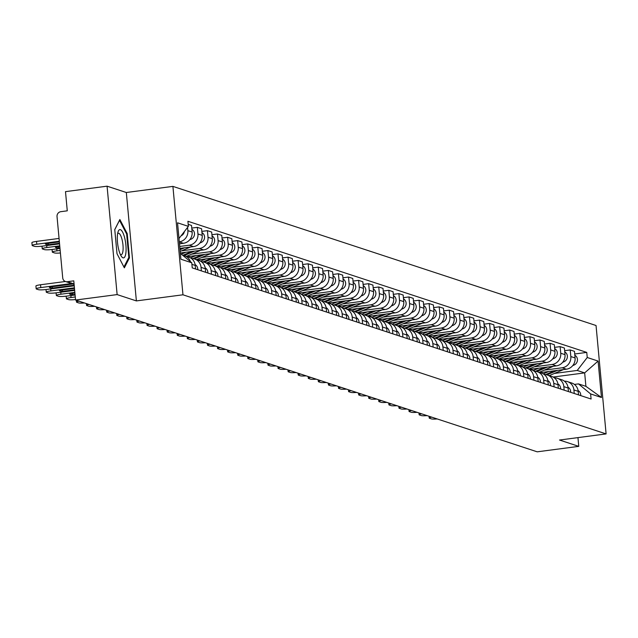 <?xml version="1.0" encoding="UTF-8"?>
<svg xmlns="http://www.w3.org/2000/svg" width="638" height="638" viewBox="0 0 638 638"><rect width="100%" height="100%" fill="white"/><g stroke="black" fill="none" stroke-linecap="round" stroke-linejoin="round"><path stroke-width="0.96" d="M107.072 186.176L117.129 294.589L75.555 300.043L537.196 451.824L578.77 446.361L559.518 440.037L606.1 433.912L596.044 325.508L172.906 186.384L126.324 192.509L107.072 186.176L65.499 191.639L67.277 210.827L60.801 211.68A4.394 4.179 -71.8 0 0 57.029 216.561L62.723 277.921A4.394 4.179 -71.8 0 0 67.301 281.709L74.064 283.934M117.129 294.589L136.38 300.913L182.962 294.796L606.1 433.912M75.555 300.043L73.777 280.856L67.301 281.709M578.77 446.361L577.956 437.612M540.179 372.64L566.4 369.195A10.104 9.602 -71.8 0 0 575.085 357.958L574.471 351.347L570.212 349.943L570.827 356.554A10.104 9.602 108.2 0 1 562.142 367.791L544.27 370.144M573.921 389.946L578.188 391.349A10.104 9.602 -71.8 0 0 571.728 383.015L567.469 381.612A10.104 9.602 108.2 0 1 573.921 389.946L574.248 393.486M578.188 391.349L578.514 394.89M564.646 350.677L570.212 349.943M564.399 381.157A10.104 9.602 108.2 0 1 567.469 381.612M530.098 369.33L556.328 365.885A10.104 9.602 -71.8 0 0 565.013 354.648L564.399 348.037L560.132 346.633L560.746 353.245A10.104 9.602 108.2 0 1 552.061 364.481L534.197 366.826M568.434 391.572L568.107 388.04A10.104 9.602 -71.8 0 0 561.655 379.706L557.389 378.302A10.104 9.602 108.2 0 1 563.84 386.636L564.175 390.177M554.566 347.367L560.132 346.633M554.318 377.848A10.104 9.602 108.2 0 1 557.389 378.302M520.018 366.013L546.248 362.567A10.104 9.602 -71.8 0 0 554.932 351.331L554.318 344.719L550.052 343.316L550.666 349.935A10.104 9.602 108.2 0 1 541.981 361.164L524.117 363.516M558.362 388.263L558.027 384.722A10.104 9.602 -71.8 0 0 551.575 376.388L547.308 374.984A10.104 9.602 108.2 0 1 553.768 383.318L554.095 386.859M544.485 344.049L550.052 343.316M544.238 374.53A10.104 9.602 108.2 0 1 547.308 374.984M509.945 362.703L536.167 359.258A10.104 9.602 -71.8 0 0 544.852 348.021L544.238 341.41L539.979 340.006L540.593 346.617A10.104 9.602 108.2 0 1 531.909 357.854L514.037 360.199M548.281 384.945L547.954 381.412A10.104 9.602 -71.8 0 0 541.495 373.078L537.236 371.675A10.104 9.602 108.2 0 1 543.688 380.009L544.015 383.55M534.405 340.74L539.979 340.006M534.165 371.22A10.104 9.602 108.2 0 1 537.236 371.675M499.865 359.385L526.095 355.94A10.104 9.602 -71.8 0 0 534.78 344.703L534.165 338.092L529.899 336.689L530.513 343.308A10.104 9.602 108.2 0 1 521.828 354.537L503.964 356.889M538.201 381.636L537.874 378.095A10.104 9.602 -71.8 0 0 531.422 369.761L527.155 368.365A10.104 9.602 108.2 0 1 533.607 376.691L533.942 380.232M524.332 337.422L529.899 336.689M524.085 367.903A10.104 9.602 108.2 0 1 527.155 368.365M489.785 356.076L516.014 352.631A10.104 9.602 -71.8 0 0 524.699 341.394L524.085 334.783L519.818 333.379L520.433 339.99A10.104 9.602 108.2 0 1 511.748 351.227L493.884 353.572M528.128 378.318L527.793 374.785A10.104 9.602 -71.8 0 0 521.342 366.451L517.075 365.048A10.104 9.602 108.2 0 1 523.535 373.382L523.862 376.922M514.252 334.113L519.818 333.379M514.005 364.593A10.104 9.602 108.2 0 1 517.075 365.048M479.712 352.758L505.934 349.313A10.104 9.602 -71.8 0 0 514.619 338.076L514.005 331.465L509.746 330.061L510.36 336.681A10.104 9.602 108.2 0 1 501.675 347.917L483.803 350.262M518.048 375.008L517.721 371.468A10.104 9.602 -71.8 0 0 511.261 363.134L507.003 361.738A10.104 9.602 108.2 0 1 513.454 370.064L513.781 373.605M504.172 330.795L509.746 330.061M503.932 361.275A10.104 9.602 108.2 0 1 507.003 361.738M469.632 349.449L495.862 346.003A10.104 9.602 -71.8 0 0 504.546 334.767L503.932 328.155L499.666 326.752L500.28 333.363A10.104 9.602 108.2 0 1 491.595 344.6L473.731 346.944M507.968 371.699L507.641 368.158A10.104 9.602 -71.8 0 0 501.189 359.824L496.922 358.42A10.104 9.602 108.2 0 1 503.374 366.754L503.709 370.295M494.099 327.485L499.666 326.752M493.852 357.966A10.104 9.602 108.2 0 1 496.922 358.42M459.551 346.131L485.781 342.686A10.104 9.602 -71.8 0 0 494.466 331.449L493.852 324.838L489.585 323.434L490.199 330.053A10.104 9.602 108.2 0 1 481.515 341.29L463.651 343.635M497.895 368.381L497.56 364.84A10.104 9.602 -71.8 0 0 491.108 356.506L486.842 355.111A10.104 9.602 108.2 0 1 493.302 363.445L493.629 366.978M484.019 324.168L489.585 323.434M483.771 354.656A10.104 9.602 108.2 0 1 486.842 355.111M449.471 342.821L475.701 339.376A10.104 9.602 -71.8 0 0 484.386 328.139L483.771 321.528L479.513 320.124L480.127 326.736A10.104 9.602 108.2 0 1 471.442 337.973L453.57 340.317M487.815 365.072L487.488 361.531A10.104 9.602 -71.8 0 0 481.028 353.197L476.769 351.793A10.104 9.602 108.2 0 1 483.221 360.127L483.548 363.668M473.938 320.858L479.513 320.124M473.699 351.339A10.104 9.602 108.2 0 1 476.769 351.793M439.399 339.512L465.628 336.059A10.104 9.602 -71.8 0 0 474.313 324.83L473.699 318.21L469.432 316.815L470.046 323.426A10.104 9.602 108.2 0 1 461.362 334.663L443.498 337.008M477.734 361.754L477.407 358.213A10.104 9.602 -71.8 0 0 470.956 349.879L466.689 348.484A10.104 9.602 108.2 0 1 473.141 356.817L473.476 360.35M463.866 317.541L469.432 316.815M463.619 348.029A10.104 9.602 108.2 0 1 466.689 348.484M429.318 336.194L455.548 332.749A10.104 9.602 -71.8 0 0 464.233 321.512L463.619 314.901L459.352 313.497L459.966 320.109A10.104 9.602 108.2 0 1 451.281 331.345L433.417 333.698M467.662 358.444L467.327 354.903A10.104 9.602 -71.8 0 0 460.875 346.57L456.609 345.166A10.104 9.602 108.2 0 1 463.068 353.5L463.395 357.041M453.785 314.231L459.352 313.497M453.538 344.711A10.104 9.602 108.2 0 1 456.609 345.166M419.238 332.884L445.468 329.439A10.104 9.602 -71.8 0 0 454.152 318.202L453.538 311.583L449.28 310.188L449.894 316.799A10.104 9.602 108.2 0 1 441.209 328.036L423.337 330.38M457.582 355.127L457.255 351.586A10.104 9.602 -71.8 0 0 450.795 343.26L446.536 341.856A10.104 9.602 108.2 0 1 452.988 350.19L453.315 353.723M443.705 310.913L449.28 310.188M443.466 341.402A10.104 9.602 108.2 0 1 446.536 341.856M409.165 329.567L435.395 326.122A10.104 9.602 -71.8 0 0 444.08 314.885L443.466 308.274L439.199 306.87L439.813 313.481A10.104 9.602 108.2 0 1 431.129 324.718L413.265 327.071M447.501 351.817L447.174 348.276A10.104 9.602 -71.8 0 0 440.722 339.942L436.456 338.539A10.104 9.602 108.2 0 1 442.908 346.873L443.243 350.414M433.633 307.604L439.199 306.87M433.385 338.084A10.104 9.602 108.2 0 1 436.456 338.539M399.085 326.257L425.315 322.812A10.104 9.602 -71.8 0 0 434 311.575L433.385 304.956L429.119 303.56L429.733 310.172A10.104 9.602 108.2 0 1 421.048 321.408L403.184 323.753M437.421 348.5L437.094 344.959A10.104 9.602 -71.8 0 0 430.642 336.633L426.375 335.229A10.104 9.602 108.2 0 1 432.835 343.563L433.162 347.104M423.552 304.286L429.119 303.56M423.305 334.775A10.104 9.602 108.2 0 1 426.375 335.229M389.005 322.94L415.234 319.494A10.104 9.602 -71.8 0 0 423.919 308.258L423.305 301.646L419.046 300.243L419.66 306.854A10.104 9.602 108.2 0 1 410.976 318.091L393.104 320.443M427.348 345.19L427.021 341.649A10.104 9.602 -71.8 0 0 420.562 333.315L416.303 331.912A10.104 9.602 108.2 0 1 422.755 340.245L423.082 343.786M413.472 300.976L419.046 300.243M413.233 331.457A10.104 9.602 108.2 0 1 416.303 331.912M378.932 319.63L405.162 316.185A10.104 9.602 -71.8 0 0 413.847 304.948L413.233 298.337L408.966 296.933L409.58 303.544A10.104 9.602 108.2 0 1 400.895 314.781L383.031 317.126M417.268 341.872L416.941 338.339A10.104 9.602 -71.8 0 0 410.489 330.005L406.223 328.602A10.104 9.602 108.2 0 1 412.674 336.936L413.001 340.477M403.399 297.659L408.966 296.933M403.152 328.147A10.104 9.602 108.2 0 1 406.223 328.602M368.852 316.312L395.081 312.867A10.104 9.602 -71.8 0 0 403.766 301.63L403.152 295.019L398.886 293.616L399.5 300.227A10.104 9.602 108.2 0 1 390.815 311.464L372.951 313.816M407.188 338.563L406.861 335.022A10.104 9.602 -71.8 0 0 400.409 326.688L396.142 325.284A10.104 9.602 108.2 0 1 402.602 333.618L402.929 337.159M393.319 294.349L398.886 293.616M393.072 324.83A10.104 9.602 108.2 0 1 396.142 325.284M358.771 313.003L385.001 309.558A10.104 9.602 -71.8 0 0 393.686 298.321L393.072 291.71L388.813 290.306L389.427 296.917A10.104 9.602 108.2 0 1 380.742 308.154L362.87 310.499M397.115 335.245L396.788 331.712A10.104 9.602 -71.8 0 0 390.328 323.378L386.07 321.975A10.104 9.602 108.2 0 1 392.522 330.309L392.849 333.849M383.239 291.04L388.813 290.306M382.999 321.52A10.104 9.602 108.2 0 1 386.07 321.975M348.699 309.685L374.929 306.24A10.104 9.602 -71.8 0 0 383.613 295.003L382.999 288.392L378.733 286.988L379.347 293.608A10.104 9.602 108.2 0 1 370.662 304.836L352.798 307.189M387.035 331.935L386.708 328.395A10.104 9.602 -71.8 0 0 380.256 320.061L375.989 318.657A10.104 9.602 108.2 0 1 382.441 326.991L382.768 330.532M373.166 287.722L378.733 286.988M372.919 318.202A10.104 9.602 108.2 0 1 375.989 318.657M338.619 306.376L364.848 302.93A10.104 9.602 -71.8 0 0 373.533 291.694L372.919 285.082L368.652 283.679L369.266 290.29A10.104 9.602 108.2 0 1 360.582 301.527L342.718 303.871M376.954 328.618L376.627 325.085A10.104 9.602 -71.8 0 0 370.176 316.751L365.909 315.347A10.104 9.602 108.2 0 1 372.369 323.681L372.696 327.222M363.086 284.412L368.652 283.679M362.839 314.893A10.104 9.602 108.2 0 1 365.909 315.347M328.538 303.058L354.768 299.613A10.104 9.602 -71.8 0 0 363.453 288.376L362.839 281.765L358.58 280.361L359.194 286.98A10.104 9.602 108.2 0 1 350.509 298.217L332.637 300.562M366.882 325.308L366.555 321.767A10.104 9.602 -71.8 0 0 360.095 313.433L355.837 312.038A10.104 9.602 108.2 0 1 362.288 320.364L362.615 323.905M353.005 281.095L358.58 280.361M352.758 311.575A10.104 9.602 108.2 0 1 355.837 312.038M318.466 299.748L344.695 296.303A10.104 9.602 -71.8 0 0 353.38 285.066L352.766 278.455L348.5 277.051L349.114 283.663A10.104 9.602 108.2 0 1 340.429 294.9L322.565 297.244M356.801 321.999L356.475 318.458A10.104 9.602 -71.8 0 0 350.023 310.124L345.756 308.72A10.104 9.602 108.2 0 1 352.208 317.054L352.535 320.595M342.933 277.785L348.5 277.051M342.686 308.266A10.104 9.602 108.2 0 1 345.756 308.72M308.385 296.431L334.615 292.986A10.104 9.602 -71.8 0 0 343.3 281.749L342.686 275.137L338.419 273.734L339.033 280.353A10.104 9.602 108.2 0 1 330.348 291.59L312.484 293.935M346.721 318.681L346.394 315.14A10.104 9.602 -71.8 0 0 339.942 306.806L335.676 305.411A10.104 9.602 108.2 0 1 342.135 313.736L342.462 317.277M332.853 274.468L338.419 273.734M332.605 304.948A10.104 9.602 108.2 0 1 335.676 305.411M298.305 293.121L324.535 289.676A10.104 9.602 -71.8 0 0 333.219 278.439L332.605 271.828L328.347 270.424L328.961 277.036A10.104 9.602 108.2 0 1 320.276 288.272L302.404 290.617M336.649 315.371L336.322 311.83A10.104 9.602 -71.8 0 0 329.862 303.497L325.603 302.093A10.104 9.602 108.2 0 1 332.055 310.427L332.382 313.968M322.772 271.158L328.347 270.424M322.525 301.638A10.104 9.602 108.2 0 1 325.603 302.093M288.232 289.811L314.462 286.358A10.104 9.602 -71.8 0 0 323.139 275.13L322.533 268.51L318.266 267.115L318.88 273.726A10.104 9.602 108.2 0 1 310.196 284.963L292.332 287.307M326.568 312.054L326.241 308.513A10.104 9.602 -71.8 0 0 319.79 300.179L315.523 298.783A10.104 9.602 108.2 0 1 321.975 307.117L322.302 310.65M312.7 267.84L318.266 267.115M312.453 298.329A10.104 9.602 108.2 0 1 315.523 298.783M278.152 286.494L304.382 283.049A10.104 9.602 -71.8 0 0 313.067 271.812L312.453 265.201L308.186 263.797L308.8 270.408A10.104 9.602 108.2 0 1 300.115 281.645L282.251 283.998M316.488 308.744L316.161 305.203A10.104 9.602 -71.8 0 0 309.709 296.869L305.442 295.466A10.104 9.602 108.2 0 1 311.902 303.8L312.229 307.341M302.619 264.531L308.186 263.797M302.372 295.011A10.104 9.602 108.2 0 1 305.442 295.466M268.072 283.184L294.301 279.731A10.104 9.602 -71.8 0 0 302.986 268.502L302.372 261.883L298.113 260.487L298.728 267.099A10.104 9.602 108.2 0 1 290.043 278.335L272.171 280.68M306.415 305.427L306.088 301.886A10.104 9.602 -71.8 0 0 299.629 293.56L295.37 292.156A10.104 9.602 108.2 0 1 301.822 300.49L302.149 304.023M292.539 261.213L298.113 260.487M292.292 291.702A10.104 9.602 108.2 0 1 295.37 292.156M257.999 279.867L284.229 276.421A10.104 9.602 -71.8 0 0 292.906 265.185L292.3 258.573L288.033 257.17L288.647 263.781A10.104 9.602 108.2 0 1 279.962 275.018L262.098 277.37M296.335 302.117L296.008 298.576A10.104 9.602 -71.8 0 0 289.556 290.242L285.29 288.839A10.104 9.602 108.2 0 1 291.741 297.172L292.068 300.713M282.467 257.904L288.033 257.17M282.219 288.384A10.104 9.602 108.2 0 1 285.29 288.839M247.919 276.557L274.149 273.112A10.104 9.602 -71.8 0 0 282.833 261.875L282.219 255.256L277.953 253.86L278.567 260.471A10.104 9.602 108.2 0 1 269.882 271.708L252.018 274.053M286.255 298.799L285.928 295.258A10.104 9.602 -71.8 0 0 279.476 286.933L275.209 285.529A10.104 9.602 108.2 0 1 281.669 293.863L281.996 297.396M272.386 254.586L277.953 253.86M272.139 285.074A10.104 9.602 108.2 0 1 275.209 285.529M237.838 273.239L264.068 269.794A10.104 9.602 -71.8 0 0 272.753 258.557L272.139 251.946L267.88 250.543L268.486 257.154A10.104 9.602 108.2 0 1 259.81 268.391L241.938 270.743M276.182 295.49L275.855 291.949A10.104 9.602 -71.8 0 0 269.396 283.615L265.137 282.211A10.104 9.602 108.2 0 1 271.589 290.545L271.916 294.086M262.306 251.276L267.88 250.543M262.059 281.757A10.104 9.602 108.2 0 1 265.137 282.211M227.766 269.93L253.996 266.485A10.104 9.602 -71.8 0 0 262.673 255.248L262.066 248.629L257.8 247.233L258.414 253.844A10.104 9.602 108.2 0 1 249.729 265.081L231.865 267.426M266.102 292.172L265.775 288.639A10.104 9.602 -71.8 0 0 259.323 280.305L255.056 278.902A10.104 9.602 108.2 0 1 261.508 287.236L261.835 290.776M252.233 247.959L257.8 247.233M251.986 278.447A10.104 9.602 108.2 0 1 255.056 278.902M217.686 266.612L243.915 263.167A10.104 9.602 -71.8 0 0 252.6 251.93L251.986 245.319L247.719 243.915L248.334 250.527A10.104 9.602 108.2 0 1 239.649 261.763L221.785 264.116M256.021 288.862L255.694 285.322A10.104 9.602 -71.8 0 0 249.243 276.988L244.976 275.584A10.104 9.602 108.2 0 1 251.436 283.918L251.763 287.459M242.153 244.649L247.719 243.915M241.906 275.13A10.104 9.602 108.2 0 1 244.976 275.584M207.605 263.303L233.835 259.857A10.104 9.602 -71.8 0 0 242.52 248.621L241.906 242.009L237.647 240.606L238.253 247.217A10.104 9.602 108.2 0 1 229.576 258.454L211.704 260.798M245.949 285.545L245.614 282.012A10.104 9.602 -71.8 0 0 239.162 273.678L234.904 272.274A10.104 9.602 108.2 0 1 241.355 280.608L241.682 284.149M232.072 241.339L237.647 240.606M231.825 271.82A10.104 9.602 108.2 0 1 234.904 272.274M197.533 259.985L223.763 256.54A10.104 9.602 -71.8 0 0 232.439 245.303L231.825 238.692L227.567 237.288L228.181 243.907A10.104 9.602 108.2 0 1 219.496 255.136L201.632 257.489M235.869 282.235L235.542 278.694A10.104 9.602 -71.8 0 0 229.082 270.36L224.823 268.957A10.104 9.602 108.2 0 1 231.275 277.291L231.602 280.832M222 238.022L227.567 237.288M221.753 268.502A10.104 9.602 108.2 0 1 224.823 268.957M187.452 256.675L213.682 253.23A10.104 9.602 -71.8 0 0 222.367 241.993L221.753 235.382L217.486 233.979L218.1 240.59A10.104 9.602 108.2 0 1 209.416 251.827L191.552 254.171M225.788 278.918L225.461 275.385A10.104 9.602 -71.8 0 0 219.009 267.051L214.743 265.647A10.104 9.602 108.2 0 1 221.203 273.981L221.53 277.522M211.92 234.712L217.486 233.979M211.672 265.193A10.104 9.602 108.2 0 1 214.743 265.647M180.331 252.975L203.602 249.913A10.104 9.602 -71.8 0 0 212.287 238.676L211.672 232.065L207.414 230.661L208.02 237.28A10.104 9.602 108.2 0 1 199.343 248.509L181.471 250.862M215.716 275.608L215.381 272.067A10.104 9.602 -71.8 0 0 208.929 263.733L204.67 262.338A10.104 9.602 108.2 0 1 211.122 270.664L211.449 274.204M201.839 231.395L207.414 230.661M201.592 261.875A10.104 9.602 108.2 0 1 204.67 262.338M179.908 248.389L193.529 246.603A10.104 9.602 -71.8 0 0 202.206 235.366L201.592 228.755L197.333 227.351L197.947 233.963A10.104 9.602 108.2 0 1 189.263 245.199L179.733 246.451M205.635 272.298L205.308 268.757A10.104 9.602 -71.8 0 0 198.849 260.424L194.59 259.02A10.104 9.602 108.2 0 1 201.042 267.354L201.369 270.895M191.767 228.085L197.333 227.351M191.52 258.565A10.104 9.602 108.2 0 1 194.59 259.02M179.485 243.812L183.449 243.285A10.104 9.602 -71.8 0 0 192.134 232.049L191.52 225.437L188.202 224.345M195.555 268.981L195.228 265.44A10.104 9.602 -71.8 0 0 188.776 257.106L184.51 255.71A10.104 9.602 108.2 0 1 190.475 261.732M187.572 227.431L187.867 230.653A10.104 9.602 108.2 0 1 179.302 241.866M182.715 255.312A10.104 9.602 108.2 0 1 184.51 255.71M553.082 377.042L584.663 372.895L577.231 370.447L554.35 373.453M574.415 384.427L578.483 383.893L585.907 386.333L584.663 372.895L598.093 361.068L601.467 397.498L590.613 393.925L578.483 383.893M180.371 253.374L191.767 262.792L192.237 267.888L591.091 399.021L590.613 393.925M191.767 262.792L180.913 259.227L177.539 222.806L188.385 226.37L178.991 238.524M577.231 370.447L587.239 357.503L586.761 352.407L187.915 221.274L188.385 226.37M587.239 357.503L598.093 361.068M172.906 186.384L182.962 294.796M126.324 192.509L136.38 300.913M117.001 253.701L124.354 267.832L129.466 257.8L127.225 233.644L119.872 219.512L114.76 229.544L117.001 253.701M574.718 353.986L586.761 352.407M601.467 397.498L585.907 386.333M126.507 233.739L127.225 233.644M128.565 257.919L129.466 257.8M578.076 390.52A5.487 5.216 108.2 0 1 580.724 395.616M431.711 417.14A6.587 0.845 174.7 0 0 429.222 418.05A6.587 0.845 174.7 0 0 429.51 418.265L431.384 418.879A6.587 0.845 174.7 0 0 437.205 418.951M546.91 374.865L557.476 370.367M549.254 375.623L563.442 369.585M572.725 365.63L574.072 365.056A5.487 5.216 -71.8 0 0 574.83 355.199M575.109 359.657A5.487 5.216 -71.8 0 0 575.133 358.891M545.586 374.602L554.661 370.742M543.225 373.852L548.704 371.523M567.995 387.202A5.487 5.216 108.2 0 1 570.643 392.298M421.638 413.831A6.587 0.845 174.7 0 0 419.142 414.732A6.587 0.845 174.7 0 0 419.429 414.947L421.303 415.569A6.587 0.845 174.7 0 0 427.125 415.633M557.915 383.893A5.487 5.216 108.2 0 1 560.571 388.989M411.558 410.513A6.587 0.845 174.7 0 0 409.062 411.422A6.587 0.845 174.7 0 0 409.357 411.638L411.231 412.252A6.587 0.845 174.7 0 0 417.045 412.323M124.673 237.878A14.275 4.019 82.5 0 0 118.07 231.809A14.275 4.019 82.5 0 0 118.708 249.578A14.275 4.019 82.5 0 0 121.268 256.181A14.275 4.019 82.5 0 0 125.71 254.084A14.275 4.019 82.5 0 0 124.673 237.878M120.319 254.387A10.806 3.046 82.5 0 0 121.196 254.69A10.806 3.046 82.5 0 0 122.049 239.545A10.806 3.046 82.5 0 0 118.381 233.261A10.806 3.046 82.5 0 0 117.607 233.787M114.768 229.648L119.521 220.317L126.651 234.01L128.82 257.417L123.931 267.011M536.837 371.555L547.404 367.057M539.174 372.313L553.361 366.268M562.652 362.32L564 361.746A5.487 5.216 -71.8 0 0 564.758 351.881M565.029 356.339A5.487 5.216 -71.8 0 0 565.053 355.581M535.513 371.284L544.589 367.424M533.153 370.542L538.624 368.206M526.757 368.238L537.324 363.74M529.093 368.995L543.289 362.958M552.572 359.003L553.92 358.428A5.487 5.216 -71.8 0 0 554.677 348.571M554.948 353.029A5.487 5.216 -71.8 0 0 554.98 352.264M525.433 367.974L534.508 364.115M523.072 367.225L528.543 364.896M547.843 380.575A5.487 5.216 108.2 0 1 550.49 385.679M401.477 407.204A6.587 0.845 174.7 0 0 398.981 408.105A6.587 0.845 174.7 0 0 399.276 408.32L401.15 408.942A6.587 0.845 174.7 0 0 406.972 409.006M537.762 377.265A5.487 5.216 108.2 0 1 540.41 382.361M391.405 403.886A6.587 0.845 174.7 0 0 388.909 404.795A6.587 0.845 174.7 0 0 389.196 405.01L391.07 405.624A6.587 0.845 174.7 0 0 396.892 405.696M527.682 373.948A5.487 5.216 108.2 0 1 530.337 379.052M381.325 400.576A6.587 0.845 174.7 0 0 378.828 401.485A6.587 0.845 174.7 0 0 379.124 401.693L380.998 402.315A6.587 0.845 174.7 0 0 386.811 402.379M516.676 364.928L527.243 360.43M519.021 365.686L533.208 359.649M542.491 355.693L543.839 355.119A5.487 5.216 -71.8 0 0 544.597 345.254M544.876 349.712A5.487 5.216 -71.8 0 0 544.9 348.954M515.352 364.665L524.428 360.797M512.992 363.915L518.471 361.579M506.604 361.61L517.171 357.113M508.941 362.376L523.128 356.331M532.419 352.375L533.767 351.809A5.487 5.216 -71.8 0 0 534.516 341.944M534.796 346.402A5.487 5.216 -71.8 0 0 534.819 345.636M505.28 361.347L514.356 357.487M502.919 360.598L508.39 358.269M496.524 358.301L507.09 353.803M498.86 359.058L513.056 353.021M522.339 349.066L523.686 348.492A5.487 5.216 -71.8 0 0 524.444 338.626M524.715 343.084A5.487 5.216 -71.8 0 0 524.747 342.327M495.2 358.038L504.275 354.17M492.839 357.288L498.31 354.951M517.609 370.638A5.487 5.216 108.2 0 1 520.257 375.734M371.244 397.259A6.587 0.845 174.7 0 0 368.748 398.168A6.587 0.845 174.7 0 0 369.043 398.383L370.917 398.997A6.587 0.845 174.7 0 0 376.739 399.069M486.443 354.983L497.01 350.485M488.788 355.749L502.975 349.704M512.258 345.748L513.606 345.182A5.487 5.216 -71.8 0 0 514.364 335.317M514.643 339.775A5.487 5.216 -71.8 0 0 514.667 339.017M485.119 354.72L494.195 350.86M482.759 353.97L488.237 351.642M507.529 367.321A5.487 5.216 108.2 0 1 510.177 372.425M361.172 393.949A6.587 0.845 174.7 0 0 358.676 394.858A6.587 0.845 174.7 0 0 358.963 395.074L360.837 395.688A6.587 0.845 174.7 0 0 366.659 395.751M476.371 351.674L486.938 347.176M478.707 352.431L492.895 346.394M502.186 342.439L503.526 341.864A5.487 5.216 -71.8 0 0 504.283 331.999M504.562 336.457A5.487 5.216 -71.8 0 0 504.586 335.7M475.047 351.41L484.122 347.543M472.686 350.661L478.157 348.324M497.449 364.011A5.487 5.216 108.2 0 1 500.104 369.107M351.091 390.631A6.587 0.845 174.7 0 0 348.595 391.541A6.587 0.845 174.7 0 0 348.89 391.756L350.764 392.37A6.587 0.845 174.7 0 0 356.578 392.442M466.29 348.356L476.857 343.858M468.627 349.122L482.822 343.077M492.105 339.121L493.453 338.555A5.487 5.216 -71.8 0 0 494.211 328.69M494.482 333.148A5.487 5.216 -71.8 0 0 494.514 332.39M464.966 348.093L474.042 344.233M462.606 347.343L468.077 345.014M487.376 360.693A5.487 5.216 108.2 0 1 490.024 365.797M341.011 387.322A6.587 0.845 174.7 0 0 338.515 388.231A6.587 0.845 174.7 0 0 338.81 388.446L340.684 389.06A6.587 0.845 174.7 0 0 346.498 389.124M456.21 345.046L466.777 340.548M458.555 345.804L472.742 339.767M482.025 335.811L483.373 335.237A5.487 5.216 -71.8 0 0 484.13 325.372M484.409 329.83A5.487 5.216 -71.8 0 0 484.433 329.072M454.886 344.783L463.962 340.915M452.525 344.034L458.004 341.705M477.296 357.384A5.487 5.216 108.2 0 1 479.943 362.48M330.931 384.012A6.587 0.845 174.7 0 0 328.442 384.913A6.587 0.845 174.7 0 0 328.729 385.129L330.604 385.743A6.587 0.845 174.7 0 0 336.425 385.815M467.215 354.066A5.487 5.216 108.2 0 1 469.871 359.17M320.858 380.695A6.587 0.845 174.7 0 0 318.362 381.604A6.587 0.845 174.7 0 0 318.657 381.819L320.531 382.433A6.587 0.845 174.7 0 0 326.345 382.497M457.143 350.756A5.487 5.216 108.2 0 1 459.791 355.852M310.778 377.385A6.587 0.845 174.7 0 0 308.282 378.286A6.587 0.845 174.7 0 0 308.577 378.501L310.451 379.116A6.587 0.845 174.7 0 0 316.265 379.187M447.063 347.439A5.487 5.216 108.2 0 1 449.71 352.543M300.697 374.067A6.587 0.845 174.7 0 0 298.209 374.977A6.587 0.845 174.7 0 0 298.496 375.192L300.37 375.806A6.587 0.845 174.7 0 0 306.192 375.87M436.982 344.129A5.487 5.216 108.2 0 1 439.638 349.225M290.625 370.758A6.587 0.845 174.7 0 0 288.129 371.659A6.587 0.845 174.7 0 0 288.424 371.874L290.298 372.496A6.587 0.845 174.7 0 0 296.112 372.56M426.91 340.812A5.487 5.216 108.2 0 1 429.557 345.916M280.545 367.44A6.587 0.845 174.7 0 0 278.048 368.349A6.587 0.845 174.7 0 0 278.343 368.565L280.218 369.179A6.587 0.845 174.7 0 0 286.031 369.25M446.137 341.737L456.704 337.231M448.474 342.494L462.662 336.449M471.953 332.502L473.292 331.927A5.487 5.216 -71.8 0 0 474.05 322.062M474.329 326.52A5.487 5.216 -71.8 0 0 474.353 325.763M444.814 341.466L453.889 337.606M442.453 340.716L447.924 338.387M436.057 338.419L446.624 333.921M438.394 339.177L452.589 333.14M461.872 329.184L463.22 328.61A5.487 5.216 -71.8 0 0 463.978 318.745M464.249 323.203A5.487 5.216 -71.8 0 0 464.281 322.445M434.733 338.156L443.809 334.288M432.373 337.406L437.843 335.078M425.977 335.109L436.544 330.612M428.321 335.867L442.509 329.822M451.792 325.874L453.14 325.3A5.487 5.216 -71.8 0 0 453.897 315.435M454.176 319.893A5.487 5.216 -71.8 0 0 454.2 319.136M424.653 334.838L433.728 330.978M422.292 334.089L427.771 331.76M415.904 331.792L426.471 327.294M418.241 332.55L432.428 326.512M441.719 322.557L443.059 321.983A5.487 5.216 -71.8 0 0 443.817 312.118M444.096 316.576A5.487 5.216 -71.8 0 0 444.12 315.818M414.58 331.529L423.656 327.661M412.22 330.779L417.691 328.45M405.824 328.482L416.391 323.984M408.161 329.24L422.356 323.195M431.639 319.247L432.987 318.673A5.487 5.216 -71.8 0 0 433.744 308.808M434.015 313.266A5.487 5.216 -71.8 0 0 434.039 312.508M404.5 328.211L413.576 324.351M402.139 327.461L407.61 325.133M395.743 325.165L406.31 320.667M398.08 325.922L412.276 319.885M421.559 315.93L422.906 315.355A5.487 5.216 -71.8 0 0 423.664 305.498M423.943 309.956A5.487 5.216 -71.8 0 0 423.967 309.191M394.42 324.901L403.495 321.042M392.059 324.152L397.538 321.823M416.829 337.502A5.487 5.216 108.2 0 1 419.477 342.598M270.464 364.131A6.587 0.845 174.7 0 0 267.976 365.032A6.587 0.845 174.7 0 0 268.263 365.247L270.137 365.869A6.587 0.845 174.7 0 0 275.959 365.933M385.671 321.855L396.238 317.357M388.008 322.613L402.195 316.568M411.486 312.62L412.826 312.046A5.487 5.216 -71.8 0 0 413.584 302.181M413.863 306.639A5.487 5.216 -71.8 0 0 413.887 305.881M384.347 321.584L393.423 317.724M381.979 320.842L387.457 318.506M406.749 334.192A5.487 5.216 108.2 0 1 409.405 339.288M260.392 360.813A6.587 0.845 174.7 0 0 257.896 361.722A6.587 0.845 174.7 0 0 258.191 361.937L260.065 362.551A6.587 0.845 174.7 0 0 265.879 362.623M375.591 318.537L386.157 314.04M377.927 319.295L392.123 313.258M401.406 309.302L402.753 308.728A5.487 5.216 -71.8 0 0 403.511 298.871M403.782 303.329A5.487 5.216 -71.8 0 0 403.806 302.564M374.267 318.274L383.342 314.414M371.906 317.525L377.377 315.196M396.676 330.875A5.487 5.216 108.2 0 1 399.324 335.979M250.311 357.503A6.587 0.845 174.7 0 0 247.815 358.404A6.587 0.845 174.7 0 0 248.11 358.62L249.984 359.242A6.587 0.845 174.7 0 0 255.798 359.306M365.51 315.228L376.077 310.73M367.847 315.985L382.042 309.94M391.325 305.993L392.673 305.419A5.487 5.216 -71.8 0 0 393.431 295.553M393.71 300.012A5.487 5.216 -71.8 0 0 393.734 299.254M364.186 314.965L373.262 311.097M361.826 314.215L367.305 311.878M386.596 327.565A5.487 5.216 108.2 0 1 389.244 332.661M240.231 354.186A6.587 0.845 174.7 0 0 237.743 355.095A6.587 0.845 174.7 0 0 238.03 355.31L239.904 355.924A6.587 0.845 174.7 0 0 245.726 355.996M355.43 311.91L366.005 307.412M357.774 312.676L371.962 306.631M381.253 302.675L382.593 302.109A5.487 5.216 -71.8 0 0 383.35 292.244M383.629 296.702A5.487 5.216 -71.8 0 0 383.653 295.936M354.114 311.647L363.189 307.787M351.745 310.897L357.224 308.569M376.516 324.248A5.487 5.216 108.2 0 1 379.171 329.352M230.159 350.876A6.587 0.845 174.7 0 0 227.662 351.785A6.587 0.845 174.7 0 0 227.957 351.993L229.832 352.615A6.587 0.845 174.7 0 0 235.645 352.678M345.357 308.601L355.924 304.103M347.694 309.358L361.89 303.321M371.172 299.366L372.52 298.791A5.487 5.216 -71.8 0 0 373.278 288.926M373.549 293.384A5.487 5.216 -71.8 0 0 373.573 292.627M344.034 308.337L353.109 304.47M341.673 307.588L347.144 305.251M366.443 320.938A5.487 5.216 108.2 0 1 369.091 326.034M220.078 347.558A6.587 0.845 174.7 0 0 217.582 348.468A6.587 0.845 174.7 0 0 217.877 348.683L219.751 349.297A6.587 0.845 174.7 0 0 225.565 349.369M335.277 305.283L345.844 300.785M337.614 306.049L351.809 300.004M361.092 296.048L362.44 295.482A5.487 5.216 -71.8 0 0 363.197 285.617M363.477 290.075A5.487 5.216 -71.8 0 0 363.5 289.317M333.953 305.02L343.029 301.16M331.593 304.27L337.071 301.941M356.363 317.62A5.487 5.216 108.2 0 1 359.011 322.724M209.998 344.249A6.587 0.845 174.7 0 0 207.509 345.158A6.587 0.845 174.7 0 0 207.797 345.373L209.671 345.987A6.587 0.845 174.7 0 0 215.492 346.051M325.197 301.973L335.771 297.475M327.541 302.731L341.729 296.694M351.02 292.738L352.359 292.164A5.487 5.216 -71.8 0 0 353.117 282.299M353.396 286.757A5.487 5.216 -71.8 0 0 353.42 285.999M323.881 301.71L332.956 297.842M321.512 300.961L326.991 298.624M346.282 314.311A5.487 5.216 108.2 0 1 348.93 319.407M199.925 340.931A6.587 0.845 174.7 0 0 197.429 341.84A6.587 0.845 174.7 0 0 197.724 342.056L199.598 342.67A6.587 0.845 174.7 0 0 205.412 342.742M315.124 298.656L325.691 294.158M317.461 299.421L331.656 293.376M340.939 289.421L342.287 288.854A5.487 5.216 -71.8 0 0 343.045 278.989M343.316 283.447A5.487 5.216 -71.8 0 0 343.34 282.69M313.8 298.393L322.876 294.533M311.44 297.643L316.911 295.314M336.21 310.993A5.487 5.216 108.2 0 1 338.858 316.097M189.845 337.622A6.587 0.845 174.7 0 0 187.349 338.531A6.587 0.845 174.7 0 0 187.644 338.746L189.518 339.36A6.587 0.845 174.7 0 0 195.332 339.424M305.044 295.346L315.611 290.848M307.38 296.104L321.576 290.067M330.859 286.111L332.207 285.537A5.487 5.216 -71.8 0 0 332.964 275.672M333.243 280.13A5.487 5.216 -71.8 0 0 333.267 279.372M303.72 295.083L312.795 291.215M301.359 294.333L306.838 292.005M326.13 307.683A5.487 5.216 108.2 0 1 328.777 312.779M179.764 334.312A6.587 0.845 174.7 0 0 177.276 335.213A6.587 0.845 174.7 0 0 177.563 335.428L179.438 336.043A6.587 0.845 174.7 0 0 185.259 336.114M294.963 292.037L305.538 287.531M297.308 292.794L311.496 286.749M320.786 282.801L322.126 282.227A5.487 5.216 -71.8 0 0 322.884 272.362M323.163 276.82A5.487 5.216 -71.8 0 0 323.187 276.063M293.647 291.765L302.723 287.905M291.279 291.016L296.758 288.687M316.049 304.366A5.487 5.216 108.2 0 1 318.697 309.47M169.692 330.994A6.587 0.845 174.7 0 0 167.196 331.904A6.587 0.845 174.7 0 0 167.491 332.119L169.365 332.733A6.587 0.845 174.7 0 0 175.179 332.797M284.891 288.719L295.458 284.221M287.228 289.477L301.415 283.439M310.706 279.484L312.054 278.91A5.487 5.216 -71.8 0 0 312.811 269.045M313.083 273.503A5.487 5.216 -71.8 0 0 313.106 272.745M283.567 288.456L292.643 284.588M281.206 287.706L286.677 285.377M305.977 301.056A5.487 5.216 108.2 0 1 308.625 306.152M159.612 327.685A6.587 0.845 174.7 0 0 157.115 328.586A6.587 0.845 174.7 0 0 157.411 328.801L159.285 329.415A6.587 0.845 174.7 0 0 165.098 329.487M274.811 285.409L285.377 280.911M277.147 286.167L291.343 280.122M300.626 276.174L301.973 275.6A5.487 5.216 -71.8 0 0 302.731 265.735M303.01 270.193A5.487 5.216 -71.8 0 0 303.034 269.435M273.487 285.138L282.562 281.278M271.126 284.389L276.605 282.06M295.896 297.739A5.487 5.216 108.2 0 1 298.544 302.843M149.531 324.367A6.587 0.845 174.7 0 0 147.043 325.276A6.587 0.845 174.7 0 0 147.33 325.492L149.204 326.106A6.587 0.845 174.7 0 0 155.026 326.17M264.73 282.092L275.305 277.594M267.075 282.849L281.262 276.812M290.553 272.857L291.893 272.282A5.487 5.216 -71.8 0 0 292.651 262.417M292.93 266.875A5.487 5.216 -71.8 0 0 292.954 266.118M263.414 281.829L272.49 277.961M261.046 281.079L266.524 278.75M285.816 294.429A5.487 5.216 108.2 0 1 288.464 299.525M139.459 321.058A6.587 0.845 174.7 0 0 136.963 321.959A6.587 0.845 174.7 0 0 137.258 322.174L139.132 322.788A6.587 0.845 174.7 0 0 144.946 322.86M254.658 278.782L265.225 274.284M256.994 279.54L271.182 273.495M280.473 269.547L281.821 268.973A5.487 5.216 -71.8 0 0 282.578 259.108M282.849 263.566A5.487 5.216 -71.8 0 0 282.873 262.808M253.334 278.511L262.409 274.651M250.973 277.761L256.444 275.433M275.744 291.111A5.487 5.216 108.2 0 1 278.391 296.215M129.378 317.74A6.587 0.845 174.7 0 0 126.882 318.649A6.587 0.845 174.7 0 0 127.177 318.864L129.051 319.478A6.587 0.845 174.7 0 0 134.865 319.55M244.577 275.464L255.144 270.967M246.914 276.222L261.109 270.185M270.392 266.229L271.74 265.655A5.487 5.216 -71.8 0 0 272.498 255.798M272.769 260.248A5.487 5.216 -71.8 0 0 272.801 259.491M243.253 275.201L252.329 271.333M240.893 274.452L246.372 272.123M265.663 287.802A5.487 5.216 108.2 0 1 268.311 292.898M119.298 314.43A6.587 0.845 174.7 0 0 116.81 315.331A6.587 0.845 174.7 0 0 117.097 315.547L118.971 316.169A6.587 0.845 174.7 0 0 124.793 316.233M234.497 272.155L245.072 267.657M236.842 272.912L251.029 266.867M260.32 262.92L261.66 262.346A5.487 5.216 -71.8 0 0 262.417 252.481M262.696 256.939A5.487 5.216 -71.8 0 0 262.72 256.181M233.181 271.884L242.257 268.024M230.812 271.134L236.291 268.805M255.583 284.492A5.487 5.216 108.2 0 1 258.231 289.588M109.226 311.113A6.587 0.845 174.7 0 0 106.729 312.022A6.587 0.845 174.7 0 0 107.024 312.237L108.891 312.851A6.587 0.845 174.7 0 0 114.712 312.923M224.424 268.837L234.991 264.339M226.761 269.595L240.949 263.558M250.24 259.602L251.587 259.028A5.487 5.216 -71.8 0 0 252.345 249.171M252.616 253.629A5.487 5.216 -71.8 0 0 252.64 252.863M223.101 268.574L232.176 264.714M220.74 267.824L226.211 265.496M245.502 281.175A5.487 5.216 108.2 0 1 248.158 286.271M99.145 307.803A6.587 0.845 174.7 0 0 96.649 308.704A6.587 0.845 174.7 0 0 96.944 308.92L98.818 309.542A6.587 0.845 174.7 0 0 104.632 309.605M214.344 265.528L224.911 261.03M216.681 266.285L230.876 260.24M240.159 256.293L241.507 255.718A5.487 5.216 -71.8 0 0 242.265 245.853M242.536 250.311A5.487 5.216 -71.8 0 0 242.568 249.554M213.02 265.256L222.096 261.397M210.66 264.515L216.138 262.178M235.43 277.865A5.487 5.216 108.2 0 1 238.078 282.961M89.065 304.486A6.587 0.845 174.7 0 0 86.577 305.395A6.587 0.845 174.7 0 0 86.864 305.61L88.738 306.224A6.587 0.845 174.7 0 0 94.56 306.296M204.264 262.21L214.839 257.712M206.608 262.968L220.796 256.931M230.087 252.975L231.427 252.401A5.487 5.216 -71.8 0 0 232.184 242.544M232.463 247.002A5.487 5.216 -71.8 0 0 232.487 246.236M202.948 261.947L212.015 258.087M200.579 261.197L206.058 258.869M225.35 274.547A5.487 5.216 108.2 0 1 227.997 279.651M78.992 301.176A6.587 0.845 174.7 0 0 76.496 302.085A6.587 0.845 174.7 0 0 76.791 302.292L78.657 302.914A6.587 0.845 174.7 0 0 84.479 302.978M194.191 258.9L204.758 254.403M196.528 259.658L210.715 253.621M220.006 249.665L221.354 249.091A5.487 5.216 -71.8 0 0 222.112 239.226M222.383 243.684A5.487 5.216 -71.8 0 0 222.407 242.926M192.867 258.637L201.943 254.769M190.507 257.888L195.978 255.551M215.269 271.238A5.487 5.216 108.2 0 1 217.925 276.334M75.268 296.965L71.041 297.523A6.587 0.845 174.7 0 0 66.416 298.767A6.587 0.845 174.7 0 0 66.711 298.983L68.585 299.597A6.587 0.845 174.7 0 0 75.515 299.565M184.111 255.583L194.678 251.085M186.448 256.348L200.643 250.303M209.926 246.348L211.274 245.782A5.487 5.216 -71.8 0 0 212.031 235.916M212.302 240.374A5.487 5.216 -71.8 0 0 212.334 239.609M182.787 255.32L191.863 251.46M181.352 254.179L185.905 252.241M205.197 267.92A5.487 5.216 108.2 0 1 207.844 273.024M74.901 293.001L69.542 293.703A13.725 1.77 -5.3 0 0 69.494 293.887A13.725 1.77 -5.3 0 0 72.58 294.7L72.453 293.32M75.029 294.381L72.58 294.7M74.845 292.387L60.961 294.206A6.587 0.845 174.7 0 0 56.343 295.458A6.587 0.845 174.7 0 0 56.63 295.673L58.505 296.287A6.587 0.845 174.7 0 0 66.711 296.096L75.093 294.995M180.036 249.721L184.597 247.775M180.187 251.404L190.563 246.994M199.853 243.038L201.193 242.464A5.487 5.216 -71.8 0 0 201.951 232.599M202.23 237.057A5.487 5.216 -71.8 0 0 202.254 236.299M60.171 250.423L56.942 250.846A6.587 0.845 174.7 0 0 52.316 252.09A6.587 0.845 174.7 0 0 52.611 252.305L54.485 252.919A6.587 0.845 174.7 0 0 60.411 252.983M179.956 248.924L181.782 248.142M195.116 264.611A5.487 5.216 108.2 0 1 197.764 269.707M74.479 288.416L59.462 290.394A13.725 1.77 -5.3 0 0 59.414 290.569A13.725 1.77 -5.3 0 0 62.5 291.391L62.372 290.011M74.606 289.804L62.5 291.391M74.423 287.802L50.88 290.896A6.587 0.845 174.7 0 0 46.263 292.14A6.587 0.845 174.7 0 0 46.558 292.356L48.424 292.97A6.587 0.845 174.7 0 0 56.63 292.786L74.662 290.418M179.509 244.091L180.482 243.676M189.773 239.721L191.121 239.154A5.487 5.216 -71.8 0 0 191.879 229.289M192.15 233.747A5.487 5.216 -71.8 0 0 192.174 232.99M59.805 246.459L55.442 247.026A13.725 1.77 174.7 0 0 55.394 247.209A13.725 1.77 174.7 0 0 58.481 248.03L59.932 247.839M59.749 245.837L46.861 247.528A6.587 0.845 174.7 0 0 42.236 248.78A6.587 0.845 174.7 0 0 42.531 248.995L44.405 249.61A6.587 0.845 174.7 0 0 52.611 249.426L59.988 248.453M58.353 246.643L58.481 248.03M71.592 283.535L40.808 287.579A6.587 0.845 174.7 0 0 36.183 288.831L35.919 286.007A6.587 0.845 -5.3 0 1 40.545 284.763L65.395 281.502M72.947 283.982L49.389 287.076A13.725 1.77 -5.3 0 0 49.341 287.26A13.725 1.77 -5.3 0 0 52.42 288.081L52.292 286.693M74.183 285.218L52.42 288.081M36.183 288.831A6.587 0.845 174.7 0 0 36.478 289.046L38.352 289.66A6.587 0.845 174.7 0 0 46.558 289.469L74.239 285.832M181.088 235.821A5.487 5.216 -71.8 0 0 184.342 231.602M59.374 241.874L45.362 243.716A13.725 1.77 174.7 0 0 45.314 243.891A13.725 1.77 174.7 0 0 48.4 244.713L59.509 243.253M59.318 241.26L36.781 244.218A6.587 0.845 174.7 0 0 32.163 245.463A6.587 0.845 174.7 0 0 32.45 245.678L34.324 246.292A6.587 0.845 174.7 0 0 42.531 246.109L59.565 243.868M32.163 245.463L31.9 242.647A6.587 0.845 -5.3 0 1 36.518 241.403L36.781 244.218M59.063 238.437L36.518 241.403M48.273 243.333L48.4 244.713M179.31 241.93L183.449 243.285M189.263 245.199L193.529 246.603M199.343 248.509L203.602 249.913M209.416 251.827L213.682 253.23M219.496 255.136L223.763 256.54M229.576 258.454L233.835 259.857M239.649 261.763L243.915 263.167M249.729 265.081L253.996 266.485M259.81 268.391L264.068 269.794M269.882 271.708L274.149 273.112M279.962 275.018L284.229 276.421M290.043 278.335L294.301 279.731M300.115 281.645L304.382 283.049M310.196 284.963L314.462 286.358M320.276 288.272L324.535 289.676M330.348 291.59L334.615 292.986M340.429 294.9L344.695 296.303M350.509 298.217L354.768 299.613M360.582 301.527L364.848 302.93M370.662 304.836L374.929 306.24M380.742 308.154L385.001 309.558M390.815 311.464L395.081 312.867M400.895 314.781L405.162 316.185M410.976 318.091L415.234 319.494M421.048 321.408L425.315 322.812M431.129 324.718L435.395 326.122M441.209 328.036L445.468 329.439M451.281 331.345L455.548 332.749M461.362 334.663L465.628 336.059M471.442 337.973L475.701 339.376M481.515 341.29L485.781 342.686M491.595 344.6L495.862 346.003M501.675 347.917L505.934 349.313M511.748 351.227L516.014 352.631M521.828 354.537L526.095 355.94M531.909 357.854L536.167 359.258M541.981 361.164L546.248 362.567M552.061 364.481L556.328 365.885M562.142 367.791L566.4 369.195M201.042 267.354L205.308 268.757M211.122 270.664L215.381 272.067M221.203 273.981L225.461 275.385M231.275 277.291L235.542 278.694M241.355 280.608L245.614 282.012M251.436 283.918L255.694 285.322M261.508 287.236L265.775 288.639M271.589 290.545L275.855 291.949M281.669 293.863L285.928 295.258M291.741 297.172L296.008 298.576M301.822 300.49L306.088 301.886M311.902 303.8L316.161 305.203M321.975 307.117L326.241 308.513M332.055 310.427L336.322 311.83M342.135 313.736L346.394 315.14M352.208 317.054L356.475 318.458M362.288 320.364L366.555 321.767M372.369 323.681L376.627 325.085M382.441 326.991L386.708 328.395M392.522 330.309L396.788 331.712M402.602 333.618L406.861 335.022M412.674 336.936L416.941 338.339M422.755 340.245L427.021 341.649M432.835 343.563L437.094 344.959M442.908 346.873L447.174 348.276M452.988 350.19L457.255 351.586M463.068 353.5L467.327 354.903M473.141 356.817L477.407 358.213M483.221 360.127L487.488 361.531M493.302 363.445L497.56 364.84M503.374 366.754L507.641 368.158M513.454 370.064L517.721 371.468M523.535 373.382L527.793 374.785M533.607 376.691L537.874 378.095M543.688 380.009L547.954 381.412M553.768 383.318L558.027 384.722M563.84 386.636L568.107 388.04M191.91 264.347L195.228 265.44M197.947 233.963L202.206 235.366M208.02 237.28L212.287 238.676M218.1 240.59L222.367 241.993M228.181 243.907L232.439 245.303M238.253 247.217L242.52 248.621M248.334 250.527L252.6 251.93M258.414 253.844L262.673 255.248M268.486 257.154L272.753 258.557M278.567 260.471L282.833 261.875M288.647 263.781L292.906 265.185M298.728 267.099L302.986 268.502M308.8 270.408L313.067 271.812M318.88 273.726L323.139 275.13M328.961 277.036L333.219 278.439M339.033 280.353L343.3 281.749M349.114 283.663L353.38 285.066M359.194 286.98L363.453 288.376M369.266 290.29L373.533 291.694M379.347 293.608L383.613 295.003M389.427 296.917L393.686 298.321M399.5 300.227L403.766 301.63M409.58 303.544L413.847 304.948M419.66 306.854L423.919 308.258M429.733 310.172L434 311.575M439.813 313.481L444.08 314.885M449.894 316.799L454.152 318.202M459.966 320.109L464.233 321.512M470.046 323.426L474.313 324.83M480.127 326.736L484.386 328.139M490.199 330.053L494.466 331.449M500.28 333.363L504.546 334.767M510.36 336.681L514.619 338.076M520.433 339.99L524.699 341.394M530.513 343.308L534.78 344.703M540.593 346.617L544.852 348.021M550.666 349.935L554.932 351.331M560.746 353.245L565.013 354.648M570.827 356.554L575.085 357.958M187.867 230.653L192.134 232.049M573.339 364.816L574.072 365.056M543.456 373.988L545.195 374.562M563.258 361.499L564 361.746M533.376 370.678L535.115 371.244M553.178 358.189L553.92 358.428M523.304 367.36L525.034 367.935M543.105 354.88L543.839 355.119M513.223 364.051L514.962 364.617M533.025 351.562L533.767 351.809M503.143 360.733L504.881 361.307M522.945 348.252L523.686 348.492M493.07 357.424L494.801 357.99M512.872 344.935L513.606 345.182M482.99 354.106L484.728 354.68M502.792 341.625L503.526 341.864M472.91 350.796L474.648 351.371M492.711 338.307L493.453 338.555M462.837 347.487L464.568 348.053M482.639 334.998L483.373 335.237M452.757 344.169L454.495 344.743M472.559 331.68L473.292 331.927M442.676 340.859L444.415 341.426M462.478 328.371L463.22 328.61M432.604 337.542L434.334 338.116M452.406 325.053L453.14 325.3M422.523 334.232L424.262 334.798M442.325 321.743L443.059 321.983M412.443 330.915L414.182 331.489M432.245 318.426L432.987 318.673M402.371 327.605L404.101 328.171M422.165 315.116L422.906 315.355M392.29 324.287L394.029 324.862M412.092 311.799L412.826 312.046M382.21 320.978L383.948 321.544M402.012 308.489L402.753 308.728M372.137 317.66L373.868 318.234M391.931 305.179L392.673 305.419M362.057 314.351L363.796 314.917M381.859 301.862L382.593 302.109M351.977 311.033L353.715 311.607M371.779 298.552L372.52 298.791M341.904 307.723L343.635 308.29M361.698 295.234L362.44 295.482M331.824 304.406L333.562 304.98M351.626 291.925L352.359 292.164M321.743 301.096L323.482 301.67M341.545 288.607L342.287 288.854M311.671 297.779L313.402 298.353M331.465 285.298L332.207 285.537M301.591 294.469L303.329 295.043M321.392 281.98L322.126 282.227M291.51 291.159L293.249 291.726M311.312 278.67L312.054 278.91M281.438 287.842L283.168 288.416M301.232 275.353L301.973 275.6M271.357 284.532L273.096 285.098M291.159 272.043L291.893 272.282M261.277 281.214L263.016 281.789M281.079 268.726L281.821 268.973M251.205 277.905L252.935 278.471M270.998 265.416L271.74 265.655M241.124 274.587L242.863 275.161M260.926 262.098L261.66 262.346M231.044 271.278L232.782 271.844M250.846 258.789L251.587 259.028M220.963 267.96L222.702 268.534M240.765 255.479L241.507 255.718M210.891 264.65L212.629 265.217M230.693 252.162L231.427 252.401M200.811 261.333L202.549 261.907M220.612 248.852L221.354 249.091M190.73 258.023L192.469 258.589M71.041 297.523L70.858 295.553M210.532 245.534L211.274 245.782M60.961 294.206L60.777 292.244M200.46 242.225L201.193 242.464M56.758 248.876L56.942 250.846M50.88 290.896L50.697 288.926M190.379 238.907L191.121 239.154M46.678 245.566L46.861 247.528M40.808 287.579L40.545 284.763M74.104 284.365L65.531 281.541M429.222 418.05L429.055 416.271M419.142 414.732L418.975 412.953M409.062 411.422L408.894 409.644M398.981 408.105L398.822 406.326M388.909 404.795L388.741 403.017M378.828 401.485L378.661 399.699M368.748 398.168L368.589 396.389M358.676 394.858L358.508 393.072M348.595 391.541L348.428 389.762M338.515 388.231L338.355 386.445M328.442 384.913L328.275 383.135M318.362 381.604L318.195 379.817M308.282 378.286L308.122 376.508M298.209 374.977L298.042 373.198M288.129 371.659L287.961 369.88M278.048 368.349L277.889 366.571M267.976 365.032L267.808 363.253M257.896 361.722L257.728 359.944M247.815 358.404L247.656 356.626M237.743 355.095L237.575 353.316M227.662 351.785L227.495 349.999M217.582 348.468L217.422 346.689M207.509 345.158L207.342 343.372M197.429 341.84L197.262 340.062M187.349 338.531L187.189 336.744M177.276 335.213L177.109 333.435M167.196 331.904L167.028 330.117M157.115 328.586L156.956 326.808M147.043 325.276L146.876 323.498M136.963 321.959L136.795 320.18M126.882 318.649L126.723 316.871M116.81 315.331L116.642 313.553M106.729 312.022L106.562 310.243M96.649 308.704L96.49 306.926M86.577 305.395L86.409 303.616M76.496 302.085L76.329 300.299M66.416 298.767L66.177 296.168M56.343 295.458L56.096 292.85M52.077 249.49L52.316 252.09M46.263 292.14L46.024 289.54M41.996 246.172L42.236 248.78"/></g></svg>
